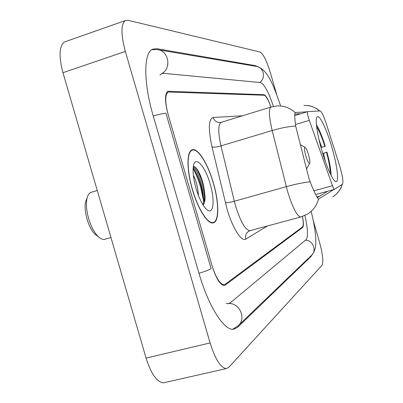 <?xml version="1.0" encoding="UTF-8"?>
<svg xmlns="http://www.w3.org/2000/svg" width="403" height="403" viewBox="0 0 403 403"><rect width="100%" height="100%" fill="white"/><g stroke="black" fill="none" stroke-linecap="round" stroke-linejoin="round"><path stroke-width="0.6" d="M308.532 118.17C307.494 114.366 307.227 112.185 307.731 111.621L320.012 110.936C321.564 111.5 323.669 115.817 326.334 123.887L340.082 167.18C342.711 176.751 343.507 182.448 342.469 184.267L334.485 189.339C334.011 189.309 333.341 188.1 332.465 185.712L308.532 118.17M331.941 147.538C327.05 130.451 320.163 115.485 317.504 116.704C314.778 117.152 316.753 133.186 321.916 150.787C326.929 168.278 333.724 182.66 336.258 181.637C339.19 181.29 336.984 164.726 331.941 147.538M270.927 107.047C268.307 99.748 266.061 95.813 264.192 95.239L168.157 92.015C164.877 94.584 164.933 102.337 168.328 115.268L211.923 265.26C215.917 277.793 219.957 284.276 224.038 284.714L225.055 284.296L302.426 227.035C303.499 225.907 303.499 222.385 302.431 216.471M226.148 303.388L228.269 303.691L230.415 302.749L306.094 239.674C308.245 236.768 307.857 228.697 304.925 215.469M273.425 106.402C268.554 92.04 264.252 84.096 260.519 82.575L163.744 73.341L161.643 73.689L159.991 75.059M276.609 94.231L270.433 72.938C266.721 60.918 263.315 53.962 260.217 52.063L127.988 20.281L125.192 20.624C120.85 24.402 120.9 34.668 125.338 51.413L210.114 342.933C215.232 359.128 220.587 367.682 226.169 368.589L228.869 367.269L322.042 265.229C323.619 261.879 322.763 254.142 319.473 242.022L313.368 220.97M65.906 41.469L64.435 41.983C59.176 46.043 58.687 56.279 62.959 72.701L146.067 358.106C151.16 373.944 156.953 382.195 163.437 382.85L165.054 382.482M257.567 66.641L255.623 65.689L156.576 48.667L152.42 49.252C143.574 52.954 143.367 82.6 153.231 115.903L199.017 273.38C208.416 306.29 224.093 330.692 233.453 329.276L237.563 327.347L310.98 256.53L312.053 254.756C314.436 251.759 315.67 248.152 315.761 243.926C316.133 236.183 314.612 225.393 311.192 211.56M213.394 183.022C207.933 163.774 197.878 147.553 192.196 149.81C186.649 151.135 186.508 169.824 192.377 189.596C197.959 209.207 207.877 224.617 213.242 222.889C219.343 221.836 219.161 202.402 213.394 183.022M334.263 189.274L318.526 199.077C317.257 197.964 314.814 193.138 311.202 184.604L308.97 178.539L295.686 126.048C294.598 118.15 294.437 113.651 295.203 112.548L307.136 111.802M294.774 114.104L300.829 113.706M327.71 191.208L317.378 197.616M270.952 107.042C268.277 99.45 265.975 95.34 264.041 94.71L167.925 91.249C164.651 93.813 164.706 101.561 168.096 114.477L212.154 266.051C216.144 278.569 220.179 285.047 224.254 285.49L225.277 285.062L302.577 227.559C303.681 226.365 303.645 222.663 302.477 216.456M203.424 200.16L200.523 186.78C198.483 179.839 196.014 173.804 193.123 168.686M192.498 189.561C198.019 208.966 207.837 224.224 213.147 222.506C219.182 221.469 219 202.235 213.293 183.058C207.888 164.006 197.938 147.951 192.317 150.183C186.821 151.493 186.685 169.995 192.498 189.561M193.344 175.093C195.072 178.398 196.473 182.609 197.561 187.722L198.563 195.813M210.17 184.03C205.379 166.761 195.606 155.276 193.551 165.376C192.483 170.882 193.319 178.569 196.054 188.448C198.981 198.075 202.326 204.91 206.099 208.945C213.293 216.537 215.429 201.334 210.17 184.03M203.107 205.056C204.477 203.596 205.132 200.739 205.077 196.478L203.706 185.934C202.341 180.121 200.603 175.285 198.498 171.431C196.468 167.93 194.74 166.313 193.324 166.58M193.344 166.575C198.447 170.751 205.228 193.495 203.047 204.966M195.651 167.562L197.384 170.273C201.591 178.514 203.978 188.095 204.543 199.027L204.417 202.654M321 147.523L325.261 146.279C322.239 136.602 319.297 129.398 316.436 124.673M324.828 146.405C321.992 137.383 319.267 130.824 316.652 126.723M322.702 153.427L326.974 152.203C329.629 162.117 331.009 169.875 331.115 175.466M330.203 173.612C330.223 168.696 329.009 161.608 326.551 152.349L326.974 152.203M326.551 152.349L322.717 153.483M87.129 197.928L85.567 201.822C84.655 206.593 85.144 212.341 87.023 219.071C89.013 225.65 91.637 230.687 94.896 234.183L98.317 236.677M97.259 190.488L91.199 192.291C89.159 192.966 87.748 195.092 86.957 198.659C85.91 204.16 86.479 210.814 88.66 218.617C90.967 226.244 94 232.078 97.753 236.118C100.327 238.727 102.654 239.78 104.74 239.281L110.956 237.538M305.771 155.81C307.635 161.648 308.975 164.041 309.801 163.003C310.093 161.527 309.69 158.822 308.597 154.898C307.434 151.039 306.345 148.571 305.323 147.488C304.058 147.045 304.21 149.815 305.771 155.81M313.927 190.846L332.465 185.712M295.475 124.512L309.242 120.386M232.712 329.281L237.861 326.012C246.52 319.383 240.198 303.192 229.085 303.509M198.991 273.294C207.495 270.65 211.499 268.967 211.011 268.242L166.056 113.596C166.117 112.835 161.85 113.626 153.251 115.973M151.724 49.675L157.175 49.604C168.399 50.259 171.95 67.951 161.996 73.542M158.465 49.821L256.036 66.329C263.738 66.812 266.323 78.444 259.633 82.489M309.333 257.391L311.192 255.603C317.171 250.988 313.106 240.123 305.439 240.223M146.067 358.106L210.114 342.933M62.959 72.701L125.338 51.413M254.464 66.062L255.623 65.689M319.806 196.11L316.949 196.896M326.833 191.45L326.828 191.757M267.441 225.972L245.84 239.095C245.064 235.579 246.147 232.899 249.094 231.04L250.152 230.642M245.84 239.095C241.599 242.289 232.44 228.012 227 208.895L212.028 147.009C208.139 128.864 208.522 119.026 213.167 117.495L242.465 115.802M310.053 181.813C303.343 182.534 295.419 184.151 286.281 186.67L234.334 201.258L235.644 206.195C240.682 222.033 245.437 230.204 249.915 230.707L300.703 216.995C297.021 216.25 292.669 207.812 287.636 191.682L272.176 130.522C268.947 116.734 268.544 108.906 270.967 107.037L271.113 106.991M300.89 216.945L307.459 214.114C313.086 210.588 316.773 205.575 318.526 199.077M295.203 112.548C289.979 107.818 283.893 105.616 276.947 105.939L270.967 107.037L221.151 122.361C218.043 124.426 217.983 132.265 220.98 145.881L234.334 201.258C230.088 202.387 227.096 202.865 225.358 202.689M303.938 105.475C309.852 105.198 315.05 107.027 319.534 110.961M295.686 126.048C288.966 126.411 281.128 127.902 272.176 130.522L220.98 145.881C216.789 147.045 213.802 147.422 212.028 147.009M332.828 196.77C337.472 193.863 340.575 189.763 342.142 184.473M221.338 122.3L220.416 122.507C216.854 122.623 214.436 120.95 213.167 117.495M318.919 199.027L318.617 199.112M204.442 202.573L201.218 186.579C199.017 179.103 196.352 172.726 193.218 167.452M321.715 147.317L318.954 139.383M325.397 161.679L323.438 153.271M294.719 115.555L307.731 111.621M315.685 194.523L334.485 189.339M308.622 258.071L238.848 325.06M257.185 66.54C267.804 69.739 273.617 85.602 280.609 105.873M163.437 382.85L226.169 368.589M64.435 41.983L125.192 20.624M307.247 105.526C311.977 105.551 318.838 109.903 317.922 109.515L319.715 110.951M342.283 184.383L341.548 186.498C340.752 188.821 338.863 191.49 335.885 194.508M211.756 222.894L213.147 222.506M190.901 150.611L192.317 150.183M205.077 196.478L204.543 199.027M198.498 171.431L197.384 170.273M94.896 234.183L97.753 236.118M309.625 163.331L306.542 169.043M304.99 147.302L300.311 144.662M85.567 201.822L86.957 198.659"/></g></svg>
